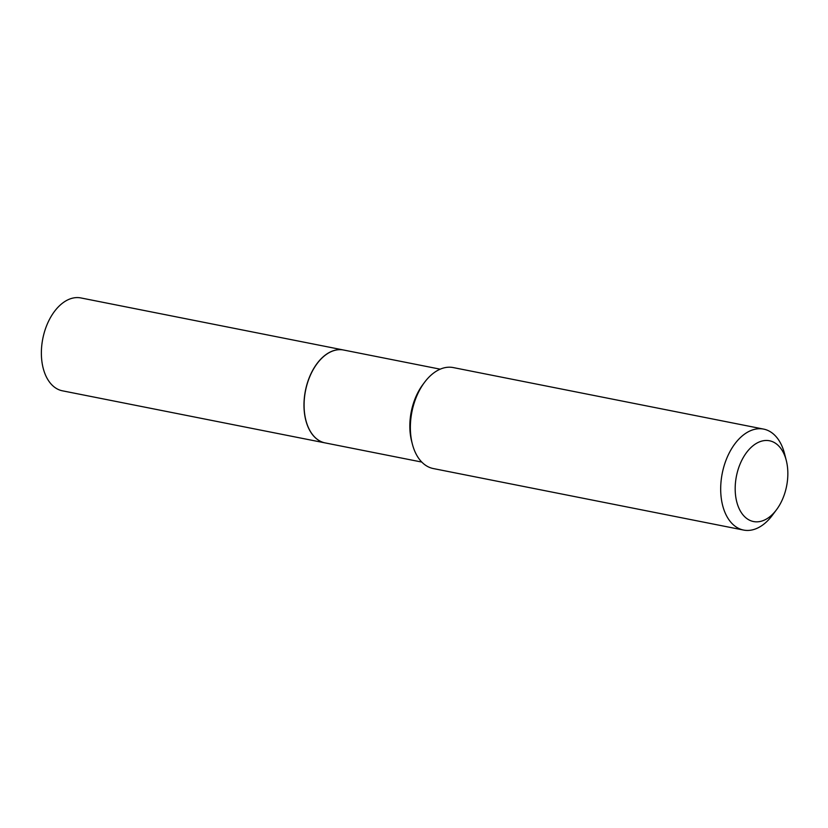 <?xml version="1.0" encoding="UTF-8"?>
<svg xmlns="http://www.w3.org/2000/svg" width="828" height="828" viewBox="0 0 828 828"><rect width="100%" height="100%" fill="white"/><g stroke="black" fill="none" stroke-linecap="round" stroke-linejoin="round"><path stroke-width="1.24" d="M343.516 350.006A47.351 29.404 101.2 0 0 343.465 349.996L80.854 297.935A47.351 29.404 101.2 0 0 59.823 305.439A47.351 29.404 101.2 0 0 41.4 355.16A47.351 29.404 101.2 0 0 62.442 390.816L325.052 442.887A47.351 29.404 101.2 0 0 325.104 442.897M343.465 349.996A47.351 29.404 101.2 0 0 322.423 357.499A47.351 29.404 101.2 0 0 304.011 407.231A47.351 29.404 101.2 0 0 325.052 442.887M317.083 363.647A47.217 29.332 101.2 0 0 317.052 363.678A47.217 29.332 101.2 0 0 305.853 420.158A47.217 29.332 101.2 0 0 305.874 420.21M440.196 369.174L343.568 350.016A47.351 29.404 101.2 0 0 317.114 363.606A47.351 29.404 101.2 0 0 305.884 420.251A47.351 29.404 101.2 0 0 306.484 422.415A47.351 29.404 101.2 0 0 325.156 442.908L421.783 462.065M785.751 458.588A41.172 25.575 101.2 0 0 751.224 447.296A41.172 25.575 101.2 0 0 737.272 503.714A41.172 25.575 101.2 0 0 776.519 509.717A41.172 25.575 101.2 0 0 786.279 460.471A41.172 25.575 101.2 0 0 785.751 458.588M786.279 460.471L784.561 453.734A51.46 31.971 101.2 0 0 783.899 451.374A51.46 31.971 101.2 0 0 763.613 429.101A51.46 31.971 101.2 0 0 729.282 452.875A51.46 31.971 101.2 0 0 723.299 507.792A51.46 31.971 101.2 0 0 743.596 530.065A51.46 31.971 101.2 0 0 772.348 515.295L776.519 509.717M763.613 429.101L453.289 367.58A51.46 31.971 101.2 0 0 424.526 382.35A51.46 31.971 101.2 0 0 412.323 443.911A51.46 31.971 101.2 0 0 412.975 446.261A51.46 31.971 101.2 0 0 433.272 468.544L743.596 530.065M424.526 382.35L422.86 384.575A47.351 29.404 101.2 0 0 411.63 441.22L412.323 443.911"/></g></svg>
